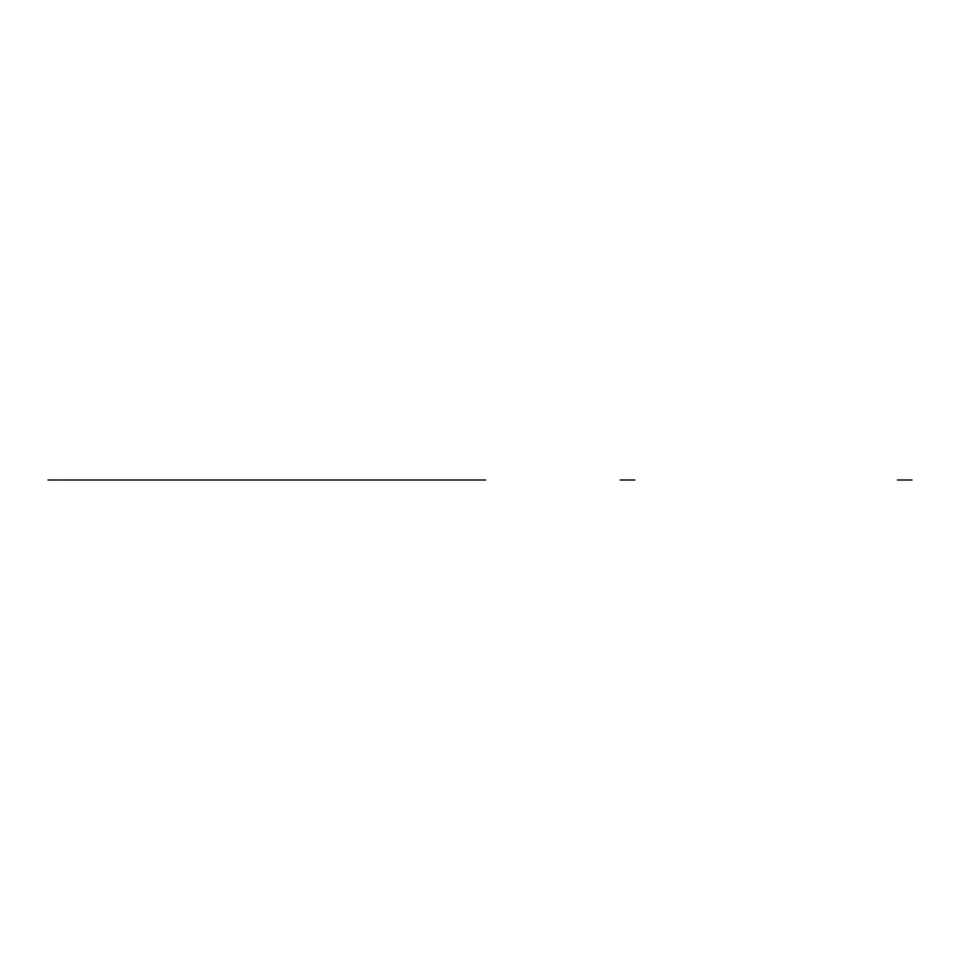 <?xml version="1.0" encoding="UTF-8"?>
<svg xmlns="http://www.w3.org/2000/svg" width="960" height="960" viewBox="0 0 960 960"><rect width="100%" height="100%" fill="white"/><g stroke="black" fill="none" stroke-linecap="round" stroke-linejoin="round"><path stroke-width="1.44" d="M49.464 480L62.22 480M471.288 480L485.532 480M60.768 480L49.824 480L60.768 480M48 480L61.128 480M897.588 480L911.82 480M472.944 480L483.888 480L472.944 480M63.132 480L470.568 480L63.132 480M61.872 480L48.72 480M471.48 480L485.352 480M484.992 480L471.84 480M471.12 480L485.712 480L471.12 480M634.248 480L620.916 480M620.196 480L634.788 480M897.768 480L911.64 480M911.28 480L898.128 480M897.408 480L912 480"/></g></svg>
